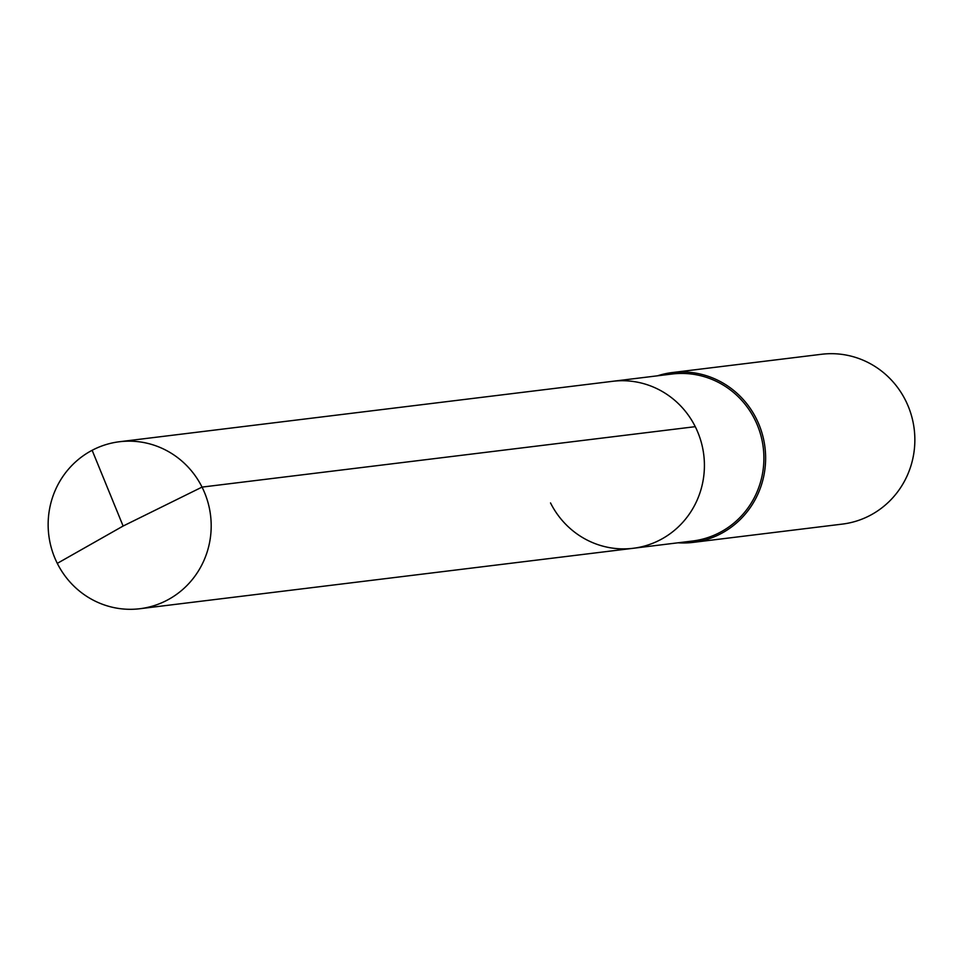 <?xml version="1.0" encoding="UTF-8"?>
<svg xmlns="http://www.w3.org/2000/svg" width="963" height="963" viewBox="0 0 963 963"><rect width="100%" height="100%" fill="white"/><g stroke="black" fill="none" stroke-linecap="round" stroke-linejoin="round"><path stroke-width="1.44" d="M633.124 548.296L139.9 608.724A84.118 81.482 83 0 0 202.037 487.097L123.12 526.039L202.037 487.097A84.118 81.482 -97 0 0 119.436 441.74L672.138 374.017A84.118 81.482 -97 0 1 754.739 419.374A84.118 81.482 83 0 1 692.602 541.013L633.124 548.296A84.118 81.482 83 0 0 695.262 426.669A84.118 81.482 -97 0 0 612.661 381.3A84.118 81.482 -97 0 1 695.262 426.669L202.037 487.097L695.262 426.669A84.118 81.482 83 0 1 633.124 548.296A84.118 81.482 83 0 1 550.523 502.927M672.318 372.549L821.547 354.276A85.551 82.866 -97 0 1 905.545 400.403A85.551 82.866 83 0 1 842.348 524.101L693.131 542.386A85.551 82.866 83 0 0 756.316 418.688A85.551 82.866 -97 0 0 672.318 372.549A85.551 82.866 -97 0 0 657.536 375.799M693.131 542.386A85.551 82.866 83 0 1 678 542.795M119.436 441.74A84.118 81.482 -97 0 0 57.299 563.367A84.118 81.482 83 0 0 139.9 608.724M92.147 450.287L123.12 526.039L57.299 563.367"/></g></svg>
